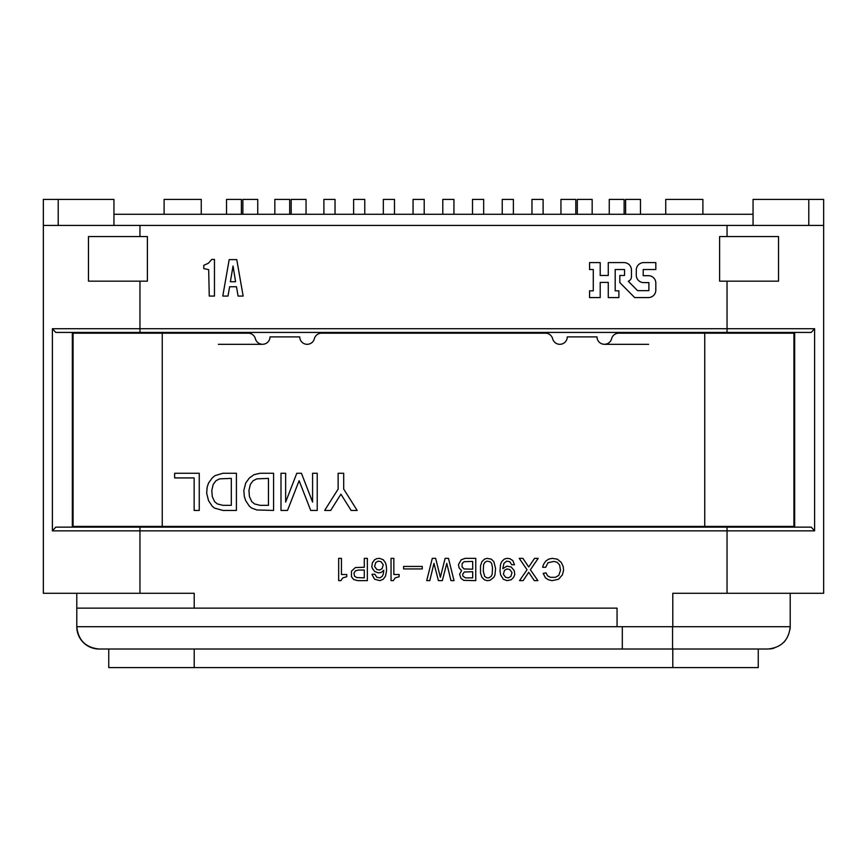 <?xml version="1.0" encoding="UTF-8"?>
<svg xmlns="http://www.w3.org/2000/svg" width="867" height="867" viewBox="0 0 867 867"><rect width="100%" height="100%" fill="white"/><g stroke="black" fill="none" stroke-linecap="round" stroke-linejoin="round"><path stroke-width="1.3" d="M208.665 269.637L203.767 268.597L203.767 265.313L208.373 263.243L211.786 259.439L214.463 259.439L214.463 296.07L209.261 296.07L208.665 269.637M719.61 281.157L719.61 236.572L719.61 281.157L727.045 281.157L727.045 328.712L814.601 328.712L811.23 332.429L139.955 332.429L139.955 328.712L727.045 328.712L727.045 332.429L794.671 332.429L794.671 527.136M719.61 236.572L778.523 236.572L778.523 281.157L727.045 281.157M76.795 593.277L76.795 626.722A22.293 22.293 -48.1 0 0 99.087 649.015L767.913 649.015L758.257 649.015L758.257 667.59L758.257 649.015L767.913 649.015C781.373 647.606 788.807 640.182 790.205 626.722L672.792 626.722L672.792 593.277L823.65 593.277L823.65 225.42L43.35 225.42L43.35 593.277L139.955 593.277L139.955 530.853L814.601 530.853L814.601 328.712M147.39 236.572L88.477 236.572L88.477 281.157L147.39 281.157L147.39 236.572M624.034 262.603L608.266 262.603L624.034 262.603A7.435 7.435 0 0 1 631.458 270.038L631.458 276.681A4.931 4.931 0 0 1 628.293 281.287L637.592 290.662L648.895 290.662L648.895 282.609L643.704 282.609A7.435 7.435 0 0 1 636.28 275.175L636.28 270.038A7.435 7.435 0 0 1 643.704 262.603L655.82 262.603L655.82 269.529L643.206 269.529L655.82 269.529M643.206 275.673L643.206 269.529L643.206 275.673L648.397 275.673A7.435 7.435 0 0 1 655.82 283.108L655.82 290.163A7.435 7.435 0 0 1 648.397 297.587L634.698 297.587L619.84 282.609L619.84 275.468L619.84 282.609M624.533 275.468L619.84 275.468L624.533 275.468L624.533 269.529L615.191 269.529L624.533 269.529M608.266 262.603L608.266 275.468L600.202 275.468L600.202 262.603L589.582 262.603L589.582 269.529L593.277 269.529L593.277 290.824L589.582 290.824L589.582 297.587L600.202 297.587L600.202 282.404L608.266 282.404L608.266 297.587L618.886 297.587L618.886 290.824L615.191 290.824L615.191 269.529M229.625 286.739L227.988 296.07L222.786 296.07L229.181 259.612L236.756 259.612L243.15 296.07L238.1 296.07L236.463 286.739L229.625 286.739M43.35 225.42L43.35 199.41L113.945 199.41L113.945 225.42L753.055 225.42L753.055 199.41L823.65 199.41L823.65 225.42M753.055 214.268L113.945 214.268M201.263 214.268L201.263 199.41L164.112 199.41L164.112 214.268M147.39 281.157L139.955 281.157L139.955 328.712L52.399 328.712L52.399 530.853L139.955 530.853L139.955 527.136L811.23 527.136L814.601 530.853M139.955 332.429L55.77 332.429L52.399 328.712M52.399 530.853L55.77 527.136L139.955 527.136M672.792 626.722L617.055 626.722L617.055 608.135L194.208 608.135L194.208 593.277L139.955 593.277M376.831 558.63L379.627 558.348L383.247 559.746L385.479 562.802L386.314 565.869L386.584 570.605L385.479 576.187L383.247 579.254L379.898 580.641L374.609 579.254L372.095 574.788L372.095 574.236L374.88 574.236L376.831 577.303L379.898 577.856L382.13 576.457L383.247 574.236L383.799 570.334L381.014 572.556L378.229 572.838L374.609 571.451L372.377 568.384L371.824 566.704L372.377 562.802L374.609 559.746L376.831 558.63M493.876 561.697L495.556 568.384L494.992 574.788L493.876 577.303L489.974 580.359L486.918 580.641L484.404 579.806L481.9 577.303L480.502 573.12L480.502 565.869L481.9 561.697L484.404 559.182L486.918 558.348L491.372 559.182L493.876 561.697M550.447 577.303L555.465 577.303L558.814 575.352L560.483 570.334L559.649 565.035L557.145 562.249L553.796 561.415L547.944 562.802L545.711 567.267L542.644 567.267L543.49 564.482L545.711 561.133L548.497 559.182L552.127 558.348L557.416 559.182L561.317 562.531L563.268 566.704L563.55 570.334L562.434 574.788L558.532 579.254L552.127 580.641L548.497 579.806L545.441 577.856L543.208 573.401L545.993 572.838L547.662 575.905L550.447 577.303M357.605 580.641L353.703 579.524L351.471 576.739L351.471 571.169L355.372 567.549L364.292 567.267L364.292 558.348L367.359 558.348L367.359 580.641L357.605 580.641M446.787 563.366L442.322 580.641L438.42 580.641L433.966 563.366L429.783 580.641L426.716 580.641L432.297 558.348L435.635 558.348L440.371 577.303L445.107 558.348L448.456 558.348L454.026 580.641L450.959 580.641L446.787 563.366M422.262 566.433L403.588 566.433L403.588 568.936L422.262 568.936L422.262 566.433M522.866 558.348L528.718 566.985L534.571 558.348L538.19 558.348L530.387 569.771L537.908 580.641L534.289 580.641L528.718 572.285L523.137 580.641L519.517 580.641L527.038 569.771L519.235 558.348L522.866 558.348M503.359 579.254L500.573 574.788L500.01 570.605L500.573 564.2L501.679 561.697L504.193 559.182L506.696 558.348L509.763 558.63L512.831 560.581L514.499 564.753L511.714 564.753L509.763 561.697L506.696 561.133L503.911 563.366L502.795 568.654L506.978 566.151L511.162 566.985L514.229 570.605L514.781 574.507L513.665 577.303L511.162 579.806L506.978 580.641L503.359 579.254M459.608 574.236L460.995 578.408L463.78 580.359L475.766 580.641L475.766 558.348L465.178 558.348L461.277 559.746L458.491 564.482L459.044 567.82L461.558 570.605L459.608 574.236M346.735 574.507L341.446 574.507L341.446 558.348L338.661 558.348L338.661 580.641L340.883 580.641L342.833 577.856L346.735 576.739L346.735 574.507M395.233 577.856L393.282 580.641L391.05 580.641L391.05 558.348L393.835 558.348L393.835 574.507L399.134 574.507L399.134 576.739L395.233 577.856M790.205 593.277L790.205 626.722C788.807 640.182 781.373 647.606 767.913 649.015L672.564 649.015L672.564 626.722M769.69 648.939L771.186 648.765M771.229 648.765L772.215 648.592M772.638 648.505L774.231 648.093M783.898 642.263L784.657 641.428M790.043 629.388L790.195 627.556M617.055 649.015L99.087 649.015A22.293 22.293 131.9 0 1 93.148 648.213M90.872 647.443A22.293 22.293 131.9 0 1 83.395 642.555M83.243 642.404A22.293 22.293 131.9 0 1 78.366 634.937M77.596 632.639A22.293 22.293 131.9 0 1 76.795 626.722L617.055 626.722M108.743 649.015L108.743 667.59L672.792 667.59L672.792 662.02L672.792 667.59L758.257 667.59M218.365 344.318L262.582 344.318M604.418 344.318L648.635 344.318M233.05 266.006L230.373 281.732L235.575 281.732L233.05 266.006M383.247 564.753L382.13 568.654L379.627 570.053L376.831 569.5L374.609 566.433L375.725 562.531L378.229 561.133L381.014 561.697L383.247 564.753M492.489 567.82L492.207 574.236L491.09 576.457L488.869 577.856L486.918 577.856L484.686 576.457L483.287 571.169L483.569 564.753L484.686 562.531L486.918 561.133L489.974 561.697L491.654 563.366L492.489 567.82M364.292 570.053L364.292 577.856L356.77 577.574L354.538 576.187L353.985 573.12L355.372 570.887L358.439 570.053L364.292 570.053M511.996 572.556L510.88 576.457L508.376 577.856L505.58 577.303L503.359 574.236L504.475 570.334L506.978 568.936L509.763 569.5L511.996 572.556M472.699 561.415L472.699 569.218L464.062 568.936L462.111 566.985L462.111 563.648L464.062 561.697L472.699 561.415M472.699 571.721L472.699 577.856L465.46 577.856L462.945 576.187L462.664 574.236L464.344 572.003L472.699 571.721M72.329 527.136L72.329 332.429M73.077 339.864L72.329 339.864M88.683 332.429L88.683 333.177L88.683 332.429M88.683 527.136L88.683 526.388M96.118 527.136L96.118 526.388L96.118 527.136M96.118 333.177L96.118 332.429L96.118 333.177M704.752 526.388L73.077 526.388L73.077 333.177L248.19 333.177A7.435 7.435 0 0 1 255.386 338.759A7.435 7.435 0 0 0 270.005 336.895L299.733 336.895A7.435 7.435 0 0 0 314.363 338.737A7.435 7.435 0 0 1 321.559 333.177L545.441 333.177A7.435 7.435 0 0 1 552.637 338.748A7.435 7.435 0 0 0 567.267 336.895L596.995 336.895A7.435 7.435 0 0 0 611.614 338.759A7.435 7.435 0 0 1 618.81 333.177L793.923 333.177L793.923 526.388L704.752 526.388L704.752 333.177M351.135 510.435L340.915 494.179L330.695 510.435L324.659 510.435L338.13 489.075L338.13 473.274L343.7 473.274L343.7 489.075L357.171 510.435L351.135 510.435M206.682 493.247L207.148 487.211L208.546 483.027L212.252 477.923L215.049 475.604L222.938 473.274L236.409 473.274L236.409 510.435L222.938 510.435L214.583 508.116L212.252 506.252L208.546 500.682L206.682 493.247M245.697 483.027L249.414 477.923L254.064 474.672L260.1 473.274L273.571 473.274L273.571 510.435L256.849 509.969L251.733 508.116L249.414 506.252L245.697 500.682L244.31 496.498L243.844 490.462L245.697 483.027M199.247 473.274L199.247 510.435L194.143 510.435L194.143 477.923L174.635 477.923L174.635 473.274L199.247 473.274M301.434 473.274L312.586 502.08L312.586 473.274L317.224 473.274L317.224 510.435L310.722 510.435L299.115 480.708L287.497 510.435L280.995 510.435L280.995 473.274L285.644 473.274L285.644 502.08L296.785 473.274L301.434 473.274M73.077 448.315L73.077 455.793M73.077 414.914L73.077 444.598M73.077 400.055L73.077 414.881M770.882 527.136L770.882 526.388L770.882 527.136M770.882 333.177L770.882 332.429L770.882 333.177M778.317 527.136L778.317 526.388M778.317 333.177L778.317 332.429M794.671 339.864L793.923 339.864M793.923 519.701L794.671 519.701M231.305 478.389L219.687 478.855L215.97 480.708L213.184 484.425L211.797 490.462L212.252 496.498L214.583 501.614L217.368 503.933L222.938 505.331L231.305 505.331L231.305 478.389M268.456 478.389L256.849 478.855L253.131 480.708L250.346 484.425L248.948 490.462L249.414 496.498L251.733 501.614L254.519 503.933L260.1 505.331L268.456 505.331L268.456 478.389M72.329 519.701L73.077 519.701M702.888 214.268L702.888 199.41L665.737 199.41L665.737 214.268M609.252 214.268L609.252 199.41L624.121 199.41L624.121 214.268M640.464 214.268L640.464 199.41L625.606 199.41L625.606 214.268M592.161 214.268L592.161 199.41L577.303 199.41L577.303 214.268M575.807 214.268L575.807 199.41L560.949 199.41L560.949 214.268M531.97 214.268L531.97 199.41L543.11 199.41L543.11 214.268M513.383 214.268L513.383 199.41L502.242 199.41L502.242 214.268M483.667 214.268L483.667 199.41L472.515 199.41L472.515 214.268M442.788 214.268L442.788 199.41L453.94 199.41L453.94 214.268M424.212 214.268L424.212 199.41L413.06 199.41L413.06 214.268M394.485 214.268L394.485 199.41L383.333 199.41L383.333 214.268M364.758 214.268L364.758 199.41L353.617 199.41L353.617 214.268M323.89 214.268L323.89 199.41L335.03 199.41L335.03 214.268M291.193 214.268L291.193 199.41L306.051 199.41L306.051 214.268M289.697 214.268L289.697 199.41L274.839 199.41L274.839 214.268M257.748 214.268L257.748 199.41L242.879 199.41L242.879 214.268M241.394 214.268L241.394 199.41L226.536 199.41L226.536 214.268M643.704 282.609L648.895 282.609M636.28 270.038L636.28 275.175M593.277 290.824L589.582 290.824L589.582 297.587M600.202 262.603L589.582 262.603L589.582 269.529M727.045 225.42L727.045 236.572M139.955 236.572L139.955 225.42M727.045 527.136L727.045 593.277M58.208 225.42L58.208 199.41M808.792 199.41L808.792 225.42M194.208 608.135L76.795 608.135M622.311 649.015L622.311 626.722M194.208 667.59L194.208 649.015M672.792 649.015L672.792 667.59M174.148 527.136L174.148 526.388M174.148 333.177L174.148 332.429M692.852 526.388L692.852 527.136M162.248 526.388L162.248 333.177M692.852 332.429L692.852 333.177M76.795 626.722C78.193 640.182 85.627 647.606 99.087 649.015M73.077 333.177L73.077 526.388"/></g></svg>
